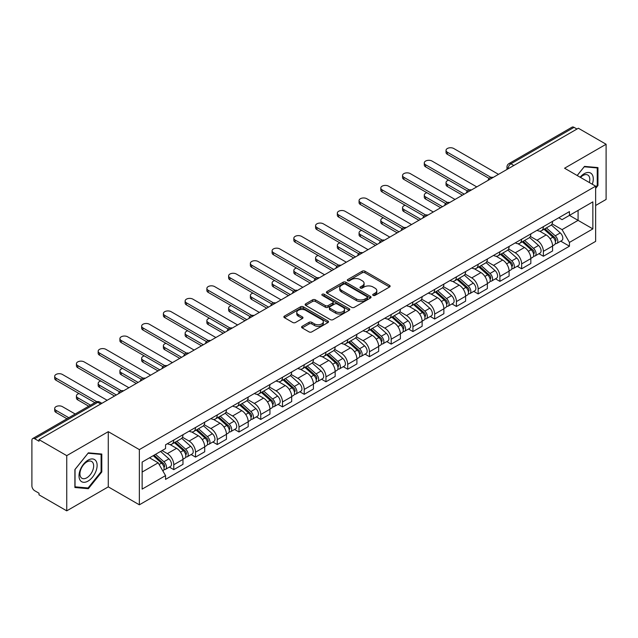 <?xml version="1.0" encoding="UTF-8"?>
<svg xmlns="http://www.w3.org/2000/svg" width="638" height="638" viewBox="0 0 638 638"><rect width="100%" height="100%" fill="white"/><g stroke="black" fill="none" stroke-linecap="round" stroke-linejoin="round"><path stroke-width="0.96" d="M373.11 295.386A1.356 0.782 0 0 0 375.032 295.386L389.563 286.988A1.938 1.116 0 0 0 390.129 286.199A1.938 1.116 0 0 0 389.563 285.409L364.944 271.198A1.938 1.116 0 0 0 362.201 271.198L347.67 279.588A1.356 0.782 0 0 0 347.271 280.138A1.356 0.782 0 0 0 347.67 280.696A1.356 0.782 0 0 0 349.584 280.696L351.466 279.603A6.189 3.573 0 0 1 360.223 279.603L362.272 280.792A6.189 3.573 0 0 1 364.083 283.32A6.189 3.573 0 0 1 362.272 285.848L360.39 286.933A1.356 0.782 0 0 0 359.991 287.483A1.356 0.782 0 0 0 360.39 288.041A1.356 0.782 0 0 0 362.304 288.041L364.186 286.956A6.189 3.573 0 0 1 372.943 286.956L374.992 288.137A6.189 3.573 0 0 1 376.811 290.665A6.189 3.573 0 0 1 374.992 293.193L373.11 294.277A1.356 0.782 0 0 0 372.72 294.828A1.356 0.782 0 0 0 373.11 295.386L373.11 294.277M302.149 326.321A1.938 1.116 0 0 0 301.583 327.111A1.938 1.116 0 0 0 302.149 327.9L309.055 331.896A1.938 1.116 0 0 0 311.791 331.896L327.94 322.573A1.938 1.116 0 0 0 328.506 321.783A1.938 1.116 0 0 0 327.94 320.994L303.313 306.774A1.938 1.116 0 0 0 300.578 306.774L284.436 316.097A1.938 1.116 0 0 0 283.87 316.887A1.938 1.116 0 0 0 284.436 317.676L292.778 322.493A1.938 1.116 0 0 0 295.514 322.493L302.42 318.506A1.938 1.116 0 0 0 302.986 317.716A1.938 1.116 0 0 0 302.42 316.926L298.281 314.534A5.176 2.991 0 0 1 296.766 312.421A5.176 2.991 0 0 1 299.964 309.661A5.176 2.991 0 0 1 305.602 310.307L321.815 319.67A5.176 2.991 0 0 1 323.33 321.783A5.176 2.991 0 0 1 320.132 324.543A5.176 2.991 0 0 1 314.494 323.897L311.791 322.334A1.938 1.116 0 0 0 309.055 322.334L302.149 326.321L302.149 327.9M139.355 449.607L108.277 431.663L66.743 455.644L39.006 439.63L578.363 128.238L606.1 144.252L564.566 168.225L595.645 186.168L139.355 449.607L139.355 504.81L595.645 241.371L595.645 186.168M351.602 307.333A1.938 1.116 0 0 0 354.337 307.333L370.479 298.01A1.938 1.116 0 0 0 371.045 297.22A1.938 1.116 0 0 0 370.479 296.431L345.86 282.211A1.938 1.116 0 0 0 343.124 282.211L326.975 291.534A1.938 1.116 0 0 0 326.409 292.324A1.938 1.116 0 0 0 326.975 293.113L351.602 307.333M322.804 295.673A1.356 0.782 0 0 1 324.176 295.865L324.176 294.262L349.209 308.712A1.938 1.116 0 0 1 349.776 309.502A1.938 1.116 0 0 1 349.209 310.291L333.068 319.614A1.938 1.116 0 0 1 330.332 319.614L305.706 305.395L312.612 301.439L312.612 299.828L305.706 303.816A1.938 1.116 0 0 0 305.139 304.605A1.938 1.116 0 0 0 305.706 305.395L305.706 303.816M312.612 301.439A1.938 1.116 0 0 1 315.347 301.439L315.347 299.828A1.938 1.116 0 0 0 312.612 299.828M315.347 299.828L325.34 305.594A1.938 1.116 0 0 0 328.076 305.594L332.653 302.946A1.938 1.116 0 0 0 333.219 302.157A1.938 1.116 0 0 0 332.653 301.367L322.262 295.362A1.356 0.782 0 0 1 321.863 294.812A1.356 0.782 0 0 1 322.7 294.086A1.356 0.782 0 0 1 324.176 294.262M66.743 455.644L66.743 510.847L39.006 494.833L39.006 493.222L34.691 490.726A3.94 2.273 -120 0 1 31.9 485.901L31.9 440.356A3.94 2.273 -120 0 1 32.713 438.553L95.852 402.099A3.94 2.273 60 0 1 97.821 402.299L34.691 438.745A3.94 2.273 -120 0 0 32.713 438.553M595.645 205.484L606.1 199.447L606.1 144.252M66.743 510.847L108.277 486.866L139.355 504.81M39.006 439.63L39.006 441.241L34.691 438.745M513.837 165.489L510.91 163.799A3.94 2.273 60 0 0 508.941 163.607L572.071 127.153A3.94 2.273 60 0 1 574.048 127.353L510.91 163.799A3.94 2.273 120 0 0 508.127 168.631L508.127 168.791M576.975 129.043L574.048 127.353M543.385 226.642A9.068 5.232 60 0 1 541.502 230.717L550.706 225.405A9.068 5.232 -120 0 0 552.58 221.33M530.33 236.411L536.973 240.247A9.068 5.232 60 0 1 543.385 251.348L552.58 246.037A9.068 5.232 -120 0 0 546.168 234.936L539.588 231.131M552.58 246.037L552.58 250.941L543.385 256.253L538.974 253.709M541.502 230.717A9.068 5.232 60 0 1 537.044 230.302M543.385 251.348L543.385 256.253M521.645 239.194A9.068 5.232 60 0 1 519.763 243.269L528.966 237.958A9.068 5.232 -120 0 0 530.84 233.883M517.235 266.261L521.645 268.805L530.84 263.494L530.84 258.589A9.068 5.232 -120 0 0 524.428 247.488L517.849 243.684M519.763 243.269A9.068 5.232 60 0 1 515.305 242.855M508.59 248.964L515.233 252.792A9.068 5.232 60 0 1 521.645 263.901L521.645 268.805M499.897 251.747A9.068 5.232 60 0 1 498.023 255.822L507.218 250.511A9.068 5.232 -120 0 0 509.1 246.435M495.487 278.814L499.897 281.358L509.1 276.047L509.1 271.142A9.068 5.232 -120 0 0 502.688 260.041L496.101 256.237M498.023 255.822A9.068 5.232 60 0 1 493.557 255.407M486.85 261.508L493.493 265.344A9.068 5.232 60 0 1 499.897 276.453L499.897 281.358M478.157 264.299A9.068 5.232 60 0 1 476.283 268.375L485.478 263.063A9.068 5.232 -120 0 0 487.36 258.988M473.747 291.367L478.157 293.911L487.36 288.599L487.36 283.695A9.068 5.232 -120 0 0 480.948 272.593L474.361 268.789M476.283 268.375A9.068 5.232 60 0 1 471.817 267.96M465.102 274.061L471.745 277.897A9.068 5.232 60 0 1 478.157 289.006L478.157 293.911M456.417 276.852A9.068 5.232 60 0 1 454.543 280.927L463.738 275.616A9.068 5.232 -120 0 0 465.612 271.541M452.007 303.919L456.417 306.463L465.612 301.152L465.612 296.247A9.068 5.232 -120 0 0 459.208 285.138L452.621 281.342M454.543 280.927A9.068 5.232 60 0 1 450.077 280.513M443.362 286.614L450.005 290.45A9.068 5.232 60 0 1 456.417 301.559L456.417 306.463M434.677 289.405A9.068 5.232 60 0 1 432.795 293.48L441.998 288.169A9.068 5.232 -120 0 0 443.873 284.093M430.267 316.472L434.677 319.016L443.873 313.705L443.873 308.8A9.068 5.232 -120 0 0 437.461 297.691L430.881 293.895M432.795 293.48A9.068 5.232 60 0 1 428.337 293.065M421.622 299.166L428.265 303.002A9.068 5.232 60 0 1 434.677 314.111L434.677 319.016M412.938 301.957A9.068 5.232 60 0 1 411.055 306.025L420.259 300.721A9.068 5.232 -120 0 0 422.133 296.646M408.527 329.025L412.938 331.569L422.133 326.257L422.133 321.353A9.068 5.232 -120 0 0 415.721 310.243L409.141 306.447M411.055 306.025A9.068 5.232 60 0 1 406.597 305.618M399.882 311.719L406.526 315.555A9.068 5.232 60 0 1 412.938 326.664L412.938 331.569M391.19 314.51A9.068 5.232 60 0 1 389.316 318.577L398.511 313.274A9.068 5.232 -120 0 0 400.393 309.199M386.78 341.577L391.19 344.121L400.393 338.81L400.393 333.905A9.068 5.232 -120 0 0 393.981 322.796L387.394 319M389.316 318.577A9.068 5.232 60 0 1 384.85 318.171M378.143 324.271L384.786 328.107A9.068 5.232 60 0 1 391.19 339.217L391.19 344.121M369.45 327.063A9.068 5.232 60 0 1 367.576 331.13L376.771 325.827A9.068 5.232 -120 0 0 378.653 321.751M365.04 354.13L369.45 356.674L378.653 351.363L378.653 346.458A9.068 5.232 -120 0 0 372.241 335.349L365.654 331.553M367.576 331.13A9.068 5.232 60 0 1 363.11 330.723M356.395 336.824L363.038 340.66A9.068 5.232 60 0 1 369.45 351.769L369.45 356.674M347.71 339.615A9.068 5.232 60 0 1 345.836 343.683L355.031 338.371A9.068 5.232 -120 0 0 356.905 334.304M343.3 366.683L347.71 369.227L356.905 363.915L356.905 359.011A9.068 5.232 -120 0 0 350.501 347.901L343.914 344.105M345.836 343.683A9.068 5.232 60 0 1 341.37 343.276M334.655 349.377L341.298 353.213A9.068 5.232 60 0 1 347.71 364.322L347.71 369.227M325.97 352.168A9.068 5.232 60 0 1 324.088 356.235L333.291 350.924A9.068 5.232 -120 0 0 335.165 346.857M321.56 379.235L325.97 381.779L335.165 376.468L335.165 371.563A9.068 5.232 -120 0 0 328.753 360.454L322.174 356.658M324.088 356.235A9.068 5.232 60 0 1 319.63 355.829M312.915 361.929L319.558 365.765A9.068 5.232 60 0 1 325.97 376.875L325.97 381.779M304.23 364.721A9.068 5.232 60 0 1 302.348 368.788L311.551 363.477A9.068 5.232 -120 0 0 313.425 359.409M299.82 391.788L304.23 394.332L313.425 389.021L313.425 384.116A9.068 5.232 -120 0 0 307.014 373.007L300.434 369.211M302.348 368.788A9.068 5.232 60 0 1 297.882 368.381M291.175 374.482L297.818 378.318A9.068 5.232 60 0 1 304.23 389.427L304.23 394.332M282.482 377.273A9.068 5.232 60 0 1 280.608 381.341L289.804 376.029A9.068 5.232 -120 0 0 291.686 371.962M278.072 404.34L282.482 406.885L291.686 401.573L291.686 396.669A9.068 5.232 -120 0 0 285.274 385.559L278.686 381.763M280.608 381.341A9.068 5.232 60 0 1 276.142 380.934M269.427 387.035L276.071 390.871A9.068 5.232 60 0 1 282.482 401.972L282.482 406.885M260.743 389.826A9.068 5.232 60 0 1 258.869 393.893L268.064 388.582A9.068 5.232 -120 0 0 269.938 384.515M256.332 416.893L260.743 419.437L269.946 414.126L269.946 409.221A9.068 5.232 -120 0 0 263.534 398.112L256.947 394.316M258.869 393.893A9.068 5.232 60 0 1 254.403 393.486M247.688 399.587L254.331 403.423A9.068 5.232 60 0 1 260.743 414.525L260.743 419.437M239.003 402.379A9.068 5.232 60 0 1 237.121 406.446L246.324 401.135A9.068 5.232 -120 0 0 248.198 397.067M234.593 429.446L239.003 431.99L248.198 426.678L248.198 421.766A9.068 5.232 -120 0 0 241.786 410.665L235.207 406.861M237.121 406.446A9.068 5.232 60 0 1 232.663 406.039M225.948 412.14L232.591 415.976A9.068 5.232 60 0 1 239.003 427.077L239.003 431.99M217.263 414.931A9.068 5.232 60 0 1 215.381 418.999L224.584 413.687A9.068 5.232 -120 0 0 226.458 409.62M212.853 441.998L217.263 444.542L226.458 439.231L226.458 434.319A9.068 5.232 -120 0 0 220.046 423.217L213.467 419.413M215.381 418.999A9.068 5.232 60 0 1 210.923 418.592M204.208 424.693L210.851 428.529A9.068 5.232 60 0 1 217.263 439.63L217.263 444.542M195.515 427.484A9.068 5.232 60 0 1 193.641 431.551L202.836 426.24A9.068 5.232 -120 0 0 204.718 422.173M191.105 454.551L195.523 457.095L204.718 451.784L204.718 446.871A9.068 5.232 -120 0 0 198.306 435.77L191.719 431.966M193.641 431.551A9.068 5.232 60 0 1 189.175 431.144M182.468 437.245L189.111 441.081A9.068 5.232 60 0 1 195.523 452.183L195.523 457.095M173.775 440.037A9.068 5.232 60 0 1 171.901 444.104L181.096 438.792A9.068 5.232 -120 0 0 182.978 434.725M169.365 467.096L173.775 469.648L182.978 464.336L182.978 459.424A9.068 5.232 -120 0 0 176.566 448.323L169.979 444.519M171.901 444.104A9.068 5.232 60 0 1 167.435 443.697M162.068 450.58L167.363 453.634A9.068 5.232 60 0 1 173.775 464.735L173.775 469.648M558.784 217.749L562.062 219.647L592.861 201.863L578.084 210.388L578.084 220.365L562.062 229.624L552.069 223.858M142.138 472.056L158.168 462.805L165.553 475.597L142.138 489.115L142.138 462.079L165.553 448.562L165.553 444.782L569.447 211.601L569.447 215.381L592.861 228.898L569.447 242.416L562.062 229.624M592.861 201.863L592.861 228.898M165.553 475.597L165.553 479.385L569.447 246.196L569.447 242.416M595.645 188.385L597.95 185.522L597.95 167.587L584.496 166.39L577.167 175.506M108.277 431.663L108.277 486.866M74.893 487.504L88.347 488.708L101.793 471.976L101.793 454.041L88.347 452.836L74.893 469.568L74.893 487.504M158.168 462.805L149.523 457.821M560.714 241.156L569.447 246.196M597.248 185.116L597.95 185.522M86.92 487.887L88.347 488.708M101.099 471.57L101.793 471.976M373.653 295.577L374.992 294.804A6.189 3.573 0 0 0 376.811 292.276L376.811 290.665M364.083 283.32L364.083 284.931A6.189 3.573 0 0 1 362.272 287.459L360.933 288.232M389.539 287.004L364.944 272.809A1.938 1.116 0 0 0 362.201 272.809L348.212 280.887M370.455 298.026L345.86 283.822A1.938 1.116 0 0 0 343.124 283.822L327.007 293.129M367.057 297.771A1.356 0.782 0 0 0 367.456 297.22A1.356 0.782 0 0 0 367.057 296.67L345.445 284.189A1.356 0.782 0 0 0 343.531 284.189L341.545 285.33A6.189 3.573 0 0 0 339.735 287.858A6.189 3.573 0 0 0 341.545 290.386L356.323 298.919A6.189 3.573 0 0 0 365.08 298.919L367.057 297.771L367.057 299.381A1.356 0.782 0 0 0 367.456 298.831L367.456 297.22M339.735 287.858L339.735 289.469A6.189 3.573 0 0 0 341.545 291.997L341.545 290.386M367.057 299.381L365.08 300.53A6.189 3.573 0 0 1 356.323 300.53L341.545 291.997M315.347 301.439L325.34 307.205A1.938 1.116 0 0 0 328.076 307.205L332.653 304.557A1.938 1.116 0 0 0 333.219 303.768L333.219 302.157M324.176 295.865L349.185 310.307M335.7 311.575A5.176 2.991 0 0 0 341.338 312.221A5.176 2.991 0 0 0 344.536 309.462A5.176 2.991 0 0 0 343.021 307.349L337.311 304.055A1.938 1.116 0 0 0 334.567 304.055L329.99 306.695A1.938 1.116 0 0 0 329.423 307.484A1.938 1.116 0 0 0 329.99 308.274L335.7 311.575L335.7 313.186A5.176 2.991 0 0 0 341.338 313.832A5.176 2.991 0 0 0 344.536 311.073L344.536 309.462M329.423 307.484L329.423 309.095A1.938 1.116 0 0 0 329.99 309.885L329.99 308.274M335.7 313.186L329.99 309.885M323.33 321.783L323.33 323.394A5.176 2.991 0 0 1 320.132 326.154A5.176 2.991 0 0 1 314.494 325.508L311.791 323.945A1.938 1.116 0 0 0 309.055 323.945L302.173 327.916M296.766 312.421L296.766 314.032A5.176 2.991 0 0 0 298.281 316.145L298.281 314.534M302.42 316.926L302.42 318.506L298.281 316.145M327.908 322.589L303.313 308.385A1.938 1.116 0 0 0 300.578 308.385L284.46 317.692M544.015 229.265L552.875 237.176A4.929 2.847 60 0 1 554.422 244.793L552.58 245.853M544.246 229.481L548.417 231.881M448.673 180.171A4.53 2.616 -0 0 0 446.034 182.548A4.53 2.616 -0 0 0 447.358 184.398L464.225 194.135M544.908 228.755L554.765 237.551A2.369 1.364 60 0 1 555.507 241.204A2.369 1.364 60 0 1 555.291 241.292M546.383 227.902L555.243 235.805A4.929 2.847 60 0 1 556.791 243.421A4.929 2.847 60 0 1 555.299 243.58M551.32 224.935L560.26 232.91A4.929 2.847 60 0 1 561.807 240.526L556.791 243.421M462.406 195.18L447.358 186.495A4.53 2.616 180 0 1 446.034 184.645L446.034 182.548M489.139 178.425L447.358 154.308A4.53 2.616 180 0 1 446.034 152.458L446.034 150.361A4.53 2.616 -0 0 0 447.358 152.219L490.933 177.372M498.509 174.341L453.77 148.51A4.53 2.616 -0 0 0 448.833 147.944A4.53 2.616 -0 0 0 446.034 150.361M522.275 241.818L531.127 249.721A4.929 2.847 60 0 1 532.674 257.345L530.84 258.406M522.506 242.025L526.677 244.434M426.934 192.724A4.53 2.616 -0 0 0 424.286 195.1A4.53 2.616 -0 0 0 425.618 196.951L442.477 206.688M523.168 241.308L533.025 250.104A2.369 1.364 60 0 1 533.767 253.757A2.369 1.364 60 0 1 533.551 253.844M524.643 240.454L533.504 248.357A4.929 2.847 60 0 1 535.043 255.974A4.929 2.847 60 0 1 533.559 256.133M529.58 237.488L538.52 245.463A4.929 2.847 60 0 1 540.067 253.079L535.043 255.974M440.667 207.733L425.618 199.048A4.53 2.616 180 0 1 424.286 197.198L424.286 195.1M500.527 254.371L509.387 262.274A4.929 2.847 60 0 1 510.934 269.898L509.1 270.959M500.766 254.578L504.937 256.986M405.194 205.276A4.53 2.616 -0 0 0 402.546 207.653A4.53 2.616 -0 0 0 403.878 209.503L420.737 219.241M501.42 253.852L511.285 262.657A2.369 1.364 60 0 1 512.027 266.309A2.369 1.364 60 0 1 511.812 266.397M502.896 253.007L511.756 260.91A4.929 2.847 60 0 1 513.303 268.526A4.929 2.847 60 0 1 511.82 268.686M507.84 250.04L516.772 258.015A4.929 2.847 60 0 1 518.319 265.631L513.303 268.526M418.927 220.285L403.878 211.601A4.53 2.616 180 0 1 402.546 209.75L402.546 207.653M592.295 184.238A12.808 7.393 120 0 0 592.064 174.397A12.808 7.393 120 0 0 580.117 177.204M589.36 182.54A9.698 5.598 120 0 0 588.89 176.04A9.698 5.598 120 0 0 587.797 175.027A9.698 5.598 120 0 0 580.508 177.428M577.199 175.522L584.217 166.781L597.248 167.946L597.248 185.323L595.645 187.317M596.386 167.451L597.248 167.946M95.907 460.851A12.808 7.393 120 0 0 83.538 464.169A12.808 7.393 120 0 0 80.221 480.374A12.808 7.393 120 0 0 92.598 477.057A12.808 7.393 120 0 0 95.907 460.851M92.733 462.486A9.698 5.598 120 0 0 91.649 461.481A9.698 5.598 120 0 0 82.621 466.003A9.698 5.598 120 0 0 80.859 477.264A9.698 5.598 120 0 0 81.943 478.277A9.698 5.598 120 0 0 90.971 473.747A9.698 5.598 120 0 0 92.733 462.486M88.068 487.982L75.037 486.818L75.037 469.448L88.068 453.235L101.099 454.4L101.099 471.777L88.068 487.982M100.23 453.905L101.099 454.4M467.399 190.977L425.618 166.861A4.53 2.616 180 0 1 424.286 165.011L424.286 162.913A4.53 2.616 -0 0 0 425.618 164.771L469.193 189.925M476.769 186.894L432.03 161.063A4.53 2.616 -0 0 0 427.085 160.497A4.53 2.616 -0 0 0 424.286 162.913M445.651 203.53L403.878 179.414A4.53 2.616 180 0 1 402.546 177.563L402.546 175.466A4.53 2.616 -0 0 0 403.878 177.316L447.453 202.477M455.022 199.447L410.29 173.616A4.53 2.616 -0 0 0 405.345 173.05A4.53 2.616 -0 0 0 402.546 175.466M478.787 266.923L487.647 274.826A4.929 2.847 60 0 1 489.194 282.451L487.352 283.511M479.026 267.131L483.189 269.539M383.446 217.829A4.53 2.616 -0 0 0 380.806 220.206A4.53 2.616 -0 0 0 382.138 222.056L398.997 231.793M479.68 266.405L489.537 275.201A2.369 1.364 60 0 1 490.279 278.862A2.369 1.364 60 0 1 490.064 278.95M481.156 265.56L490.016 273.463A4.929 2.847 60 0 1 491.563 281.079A4.929 2.847 60 0 1 490.072 281.238M486.1 262.593L495.032 270.568A4.929 2.847 60 0 1 496.579 278.184L491.563 281.079M397.187 232.838L382.138 224.153A4.53 2.616 180 0 1 380.806 222.303L380.806 220.206M457.047 279.476L465.907 287.379A4.929 2.847 60 0 1 467.455 295.003L465.612 296.064M457.279 279.683L461.449 282.092M361.706 230.382A4.53 2.616 -0 0 0 359.066 232.758A4.53 2.616 -0 0 0 360.39 234.609L377.257 244.346M457.94 278.958L467.798 287.754A2.369 1.364 60 0 1 468.539 291.414A2.369 1.364 60 0 1 468.324 291.502M459.416 278.112L468.276 286.015A4.929 2.847 60 0 1 469.823 293.632A4.929 2.847 60 0 1 468.332 293.791M464.352 275.145L473.292 283.12A4.929 2.847 60 0 1 474.839 290.737L469.823 293.632M375.447 245.391L360.39 236.706A4.53 2.616 180 0 1 359.066 234.856L359.066 232.758M435.307 292.029L444.168 299.932A4.929 2.847 60 0 1 445.715 307.556L443.873 308.617M435.539 292.236L439.71 294.644M339.966 242.934A4.53 2.616 -0 0 0 337.327 245.311A4.53 2.616 -0 0 0 338.65 247.161L355.518 256.899M436.201 291.51L446.058 300.307A2.369 1.364 60 0 1 446.799 303.967A2.369 1.364 60 0 1 446.584 304.055M437.676 290.665L446.536 298.568A4.929 2.847 60 0 1 448.083 306.184A4.929 2.847 60 0 1 446.592 306.344M442.613 287.698L451.552 295.673A4.929 2.847 60 0 1 453.1 303.289L448.083 306.184M353.699 257.943L338.65 249.259A4.53 2.616 180 0 1 337.327 247.408L337.327 245.311M423.911 216.083L382.138 191.966A4.53 2.616 180 0 1 380.806 190.116L380.806 188.019A4.53 2.616 -0 0 0 382.138 189.869L425.713 215.03M433.282 211.999L388.542 186.168A4.53 2.616 -0 0 0 383.605 185.602A4.53 2.616 -0 0 0 380.806 188.019M402.171 228.635L360.39 204.519A4.53 2.616 180 0 1 359.066 202.669L359.066 200.571A4.53 2.616 -0 0 0 360.39 202.421L403.974 227.583M411.542 224.552L366.802 198.721A4.53 2.616 -0 0 0 361.866 198.155A4.53 2.616 -0 0 0 359.066 200.571M380.431 241.188L338.65 217.072A4.53 2.616 180 0 1 337.327 215.221L337.327 213.124A4.53 2.616 -0 0 0 338.65 214.974L382.226 240.135M389.802 237.105L345.062 211.274A4.53 2.616 -0 0 0 340.118 210.707A4.53 2.616 -0 0 0 337.327 213.124M413.56 304.581L422.42 312.484A4.929 2.847 60 0 1 423.967 320.109L422.133 321.169M413.799 304.789L417.97 307.197M318.226 255.487A4.53 2.616 -0 0 0 315.579 257.864A4.53 2.616 -0 0 0 316.911 259.714L333.77 269.451M414.461 304.063L424.318 312.859A2.369 1.364 60 0 1 425.06 316.52A2.369 1.364 60 0 1 424.844 316.608M415.936 303.217L424.788 311.121A4.929 2.847 60 0 1 426.336 318.737A4.929 2.847 60 0 1 424.852 318.896M420.873 300.251L429.813 308.226A4.929 2.847 60 0 1 431.36 315.842L426.336 318.737M331.959 270.496L316.911 261.811A4.53 2.616 180 0 1 315.579 259.953L315.579 257.864M358.692 253.741L316.911 229.624A4.53 2.616 180 0 1 315.579 227.774L315.579 225.677A4.53 2.616 -0 0 0 316.911 227.527L360.486 252.688M368.054 249.657L323.322 223.826A4.53 2.616 -0 0 0 318.378 223.26A4.53 2.616 -0 0 0 315.579 225.677M391.82 317.134L400.68 325.037A4.929 2.847 60 0 1 402.227 332.661L400.393 333.722M392.059 317.341L396.23 319.75M296.487 268.04A4.53 2.616 -0 0 0 293.839 270.416A4.53 2.616 -0 0 0 295.171 272.266L312.03 282.004M392.713 316.615L402.57 325.412A2.369 1.364 60 0 1 403.32 329.072A2.369 1.364 60 0 1 403.104 329.16M394.188 315.762L403.049 323.673A4.929 2.847 60 0 1 404.596 331.289A4.929 2.847 60 0 1 403.112 331.449M399.133 312.803L408.065 320.778A4.929 2.847 60 0 1 409.612 328.395L404.596 331.289M310.22 283.049L295.171 274.356A4.53 2.616 180 0 1 293.839 272.506L293.839 270.416M336.944 266.293L295.171 242.177A4.53 2.616 180 0 1 293.839 240.327L293.839 238.229A4.53 2.616 -0 0 0 295.171 240.079L338.746 265.241M346.314 262.21L301.583 236.379A4.53 2.616 -0 0 0 296.638 235.813A4.53 2.616 -0 0 0 293.839 238.229M370.08 329.686L378.94 337.59A4.929 2.847 60 0 1 380.487 345.214L378.645 346.274M370.311 329.894L374.482 332.302M274.739 280.592A4.53 2.616 -0 0 0 272.099 282.969A4.53 2.616 -0 0 0 273.423 284.819L290.29 294.557M370.973 329.168L380.83 337.965A2.369 1.364 60 0 1 381.572 341.625A2.369 1.364 60 0 1 381.357 341.713M372.448 328.315L381.309 336.226A4.929 2.847 60 0 1 382.856 343.842A4.929 2.847 60 0 1 381.364 344.002M377.393 325.356L386.325 333.323A4.929 2.847 60 0 1 387.872 340.947L382.856 343.842M288.48 295.601L273.423 286.909A4.53 2.616 180 0 1 272.099 285.058L272.099 282.969M315.204 278.846L273.423 254.729A4.53 2.616 180 0 1 272.099 252.879L272.099 250.782A4.53 2.616 -0 0 0 273.423 252.632L317.006 277.793M324.575 274.763L279.835 248.932A4.53 2.616 -0 0 0 274.898 248.365A4.53 2.616 -0 0 0 272.099 250.782M348.34 342.239L357.2 350.142A4.929 2.847 60 0 1 358.747 357.766L356.905 358.827M348.571 342.446L352.742 344.855M252.999 293.145A4.53 2.616 -0 0 0 250.359 295.522A4.53 2.616 -0 0 0 251.683 297.372L268.55 307.109M349.233 341.721L359.09 350.517A2.369 1.364 60 0 1 359.832 354.178A2.369 1.364 60 0 1 359.617 354.265M350.709 340.867L359.569 348.779A4.929 2.847 60 0 1 361.116 356.395A4.929 2.847 60 0 1 359.625 356.554M355.645 337.909L364.585 345.876A4.929 2.847 60 0 1 366.132 353.5L361.116 356.395M266.74 308.154L251.683 299.461A4.53 2.616 180 0 1 250.359 297.611L250.359 295.522M293.464 291.399L251.683 267.282A4.53 2.616 180 0 1 250.359 265.432L250.359 263.334A4.53 2.616 -0 0 0 251.683 265.185L295.266 290.346M302.835 287.315L258.095 261.484A4.53 2.616 -0 0 0 253.158 260.918A4.53 2.616 -0 0 0 250.359 263.334M326.6 354.792L335.46 362.695A4.929 2.847 60 0 1 337 370.319L335.165 371.38M326.831 354.999L331.002 357.408M231.259 305.698A4.53 2.616 -0 0 0 228.619 308.074A4.53 2.616 -0 0 0 229.943 309.924L246.81 319.662M327.493 354.273L337.35 363.07A2.369 1.364 60 0 1 338.092 366.73A2.369 1.364 60 0 1 337.877 366.818M328.969 353.42L337.829 361.331A4.929 2.847 60 0 1 339.376 368.947A4.929 2.847 60 0 1 337.885 369.107M333.905 350.453L342.845 358.428A4.929 2.847 60 0 1 344.392 366.053L339.376 368.947M244.992 320.707L229.943 312.014A4.53 2.616 180 0 1 228.619 310.164L228.619 308.074M304.852 367.344L313.713 375.248A4.929 2.847 60 0 1 315.26 382.872L313.425 383.932M305.092 367.552L309.263 369.96M209.519 318.25A4.53 2.616 -0 0 0 206.871 320.627A4.53 2.616 -0 0 0 208.203 322.477L225.062 332.215M305.746 366.826L315.611 375.623A2.369 1.364 60 0 1 316.352 379.283A2.369 1.364 60 0 1 316.137 379.371M307.221 365.973L316.081 373.884A4.929 2.847 60 0 1 317.628 381.5A4.929 2.847 60 0 1 316.145 381.66M312.165 363.006L321.105 370.981A4.929 2.847 60 0 1 322.645 378.605L317.628 381.5M223.252 333.259L208.203 324.567A4.53 2.616 180 0 1 206.871 322.716L206.871 320.627M283.113 379.897L291.973 387.8A4.929 2.847 60 0 1 293.52 395.424L291.686 396.485M283.352 380.104L287.523 382.513M187.779 330.803A4.53 2.616 -0 0 0 185.132 333.18A4.53 2.616 -0 0 0 186.463 335.03L203.323 344.767M284.006 379.379L293.863 388.175A2.369 1.364 60 0 1 294.604 391.836A2.369 1.364 60 0 1 294.389 391.915M285.481 378.525L294.341 386.437A4.929 2.847 60 0 1 295.888 394.053A4.929 2.847 60 0 1 294.405 394.212M290.426 375.559L299.358 383.534A4.929 2.847 60 0 1 300.905 391.158L295.888 394.053M201.512 345.812L186.463 337.119A4.53 2.616 180 0 1 185.132 335.269L185.132 333.18M261.373 392.45L270.233 400.353A4.929 2.847 60 0 1 271.78 407.969L269.938 409.038M261.604 392.657L265.775 395.066M166.032 343.356A4.53 2.616 -0 0 0 163.392 345.732A4.53 2.616 -0 0 0 164.716 347.582L181.583 357.32M262.266 391.931L272.123 400.728A2.369 1.364 60 0 1 272.865 404.388A2.369 1.364 60 0 1 272.649 404.468M263.741 391.078L272.601 398.989A4.929 2.847 60 0 1 274.149 406.605A4.929 2.847 60 0 1 272.657 406.765M268.678 388.111L277.618 396.086A4.929 2.847 60 0 1 279.165 403.71L274.149 406.605M179.772 358.365L164.716 349.672A4.53 2.616 180 0 1 163.392 347.822L163.392 345.732M239.633 405.002L248.493 412.906A4.929 2.847 60 0 1 250.04 420.522L248.198 421.59M239.864 405.21L244.035 407.618M144.292 355.908A4.53 2.616 -0 0 0 141.652 358.285A4.53 2.616 -0 0 0 142.976 360.135L159.843 369.873M240.526 404.484L250.383 413.28A2.369 1.364 60 0 1 251.125 416.941A2.369 1.364 60 0 1 250.909 417.021M242.001 403.631L250.862 411.542A4.929 2.847 60 0 1 252.409 419.158A4.929 2.847 60 0 1 250.917 419.318M246.938 400.664L255.878 408.639A4.929 2.847 60 0 1 257.425 416.263L252.409 419.158M158.025 370.917L142.976 362.224A4.53 2.616 180 0 1 141.652 360.374L141.652 358.285M217.893 417.555L226.745 425.458A4.929 2.847 60 0 1 228.292 433.074L226.458 434.143M218.124 417.762L222.295 420.171M122.552 368.461A4.53 2.616 -0 0 0 119.904 370.837A4.53 2.616 -0 0 0 121.236 372.688L138.095 382.425M218.786 417.037L228.643 425.833A2.369 1.364 60 0 1 229.385 429.494A2.369 1.364 60 0 1 229.17 429.573M220.262 416.183L229.122 424.087A4.929 2.847 60 0 1 230.661 431.711A4.929 2.847 60 0 1 229.178 431.87M225.198 413.217L234.138 421.192A4.929 2.847 60 0 1 235.685 428.816L230.661 431.711M136.285 383.47L121.236 374.777A4.53 2.616 180 0 1 119.904 372.927L119.904 370.837M271.724 303.951L229.943 279.835A4.53 2.616 180 0 1 228.619 277.977L228.619 275.887A4.53 2.616 -0 0 0 229.943 277.737L273.519 302.898M281.095 299.868L236.355 274.037A4.53 2.616 -0 0 0 231.411 273.471A4.53 2.616 -0 0 0 228.619 275.887M249.976 316.504L208.203 292.379A4.53 2.616 180 0 1 206.871 290.529L206.871 288.44A4.53 2.616 -0 0 0 208.203 290.29L251.779 315.451M259.347 312.421L214.615 286.59A4.53 2.616 -0 0 0 209.671 286.023A4.53 2.616 -0 0 0 206.871 288.44M228.237 329.056L186.463 304.932A4.53 2.616 180 0 1 185.132 303.082L185.132 300.992A4.53 2.616 -0 0 0 186.463 302.843L230.039 328.004M237.607 324.973L192.867 299.142A4.53 2.616 -0 0 0 187.931 298.576A4.53 2.616 -0 0 0 185.132 300.992M206.497 341.609L164.716 317.485A4.53 2.616 180 0 1 163.392 315.635L163.392 313.545A4.53 2.616 -0 0 0 164.716 315.395L208.299 340.556M215.867 337.526L171.128 311.695A4.53 2.616 -0 0 0 166.191 311.129A4.53 2.616 -0 0 0 163.392 313.545M184.757 354.162L142.976 330.037A4.53 2.616 180 0 1 141.652 328.187L141.652 326.098A4.53 2.616 -0 0 0 142.976 327.948L186.551 353.109M194.127 350.079L149.388 324.248A4.53 2.616 -0 0 0 144.451 323.681A4.53 2.616 -0 0 0 141.652 326.098M163.017 366.714L121.236 342.59A4.53 2.616 180 0 1 119.904 340.74L119.904 338.65A4.53 2.616 -0 0 0 121.236 340.501L164.811 365.662M172.388 362.631L127.648 336.8A4.53 2.616 -0 0 0 122.703 336.234A4.53 2.616 -0 0 0 119.904 338.65M196.145 430.108L205.005 438.011A4.929 2.847 60 0 1 206.553 445.627L204.718 446.688M196.384 430.315L200.555 432.724M100.812 381.006A4.53 2.616 -0 0 0 98.164 383.39A4.53 2.616 -0 0 0 99.496 385.24L116.355 394.978M197.038 429.589L206.903 438.386A2.369 1.364 60 0 1 207.645 442.046A2.369 1.364 60 0 1 207.43 442.126M198.514 428.736L207.374 436.639A4.929 2.847 60 0 1 208.921 444.263A4.929 2.847 60 0 1 207.438 444.423M203.458 425.769L212.39 433.744A4.929 2.847 60 0 1 213.937 441.368L208.921 444.263M114.545 396.023L99.496 387.33A4.53 2.616 180 0 1 98.164 385.48L98.164 383.39M141.269 379.267L99.496 355.143A4.53 2.616 180 0 1 98.164 353.293L98.164 351.203A4.53 2.616 -0 0 0 99.496 353.053L143.072 378.214M150.64 375.184L105.908 349.353A4.53 2.616 -0 0 0 100.963 348.787A4.53 2.616 -0 0 0 98.164 351.203M174.405 442.66L183.266 450.564A4.929 2.847 60 0 1 184.813 458.18L182.97 459.24M174.645 442.868L178.807 445.276M79.064 393.558A4.53 2.616 -0 0 0 76.424 395.943A4.53 2.616 -0 0 0 77.756 397.793L90.532 405.17M175.298 442.142L185.156 450.938A2.369 1.364 60 0 1 185.897 454.599A2.369 1.364 60 0 1 185.682 454.679M176.774 441.289L185.634 449.192A4.929 2.847 60 0 1 187.181 456.816A4.929 2.847 60 0 1 185.69 456.975M181.718 438.322L190.65 446.297A4.929 2.847 60 0 1 192.197 453.921L187.181 456.816M88.722 406.215L77.756 399.882A4.53 2.616 180 0 1 76.424 398.032L76.424 395.943M119.529 391.82L77.756 367.695A4.53 2.616 180 0 1 76.424 365.845L76.424 363.756A4.53 2.616 -0 0 0 77.756 365.606L121.332 390.767M128.9 387.737L84.16 361.906A4.53 2.616 -0 0 0 79.224 361.339A4.53 2.616 -0 0 0 76.424 363.756M153.208 455.691L161.526 463.116A4.929 2.847 60 0 1 163.073 470.732L162.826 470.876M153.287 455.644L157.068 457.829M75.204 414.022L62.42 406.645A4.53 2.616 -0 0 0 57.484 406.079A4.53 2.616 -0 0 0 54.685 408.495A4.53 2.616 -0 0 0 56.008 410.346L68.792 417.723M154.101 455.181L163.416 463.491A2.369 1.364 60 0 1 164.157 467.152A2.369 1.364 60 0 1 163.942 467.231M155.576 454.328L163.894 461.745A4.929 2.847 60 0 1 165.441 469.369A4.929 2.847 60 0 1 163.95 469.528M160.593 451.425L168.911 458.85A4.929 2.847 60 0 1 170.458 466.474L165.441 469.369M66.982 418.767L56.008 412.435A4.53 2.616 180 0 1 54.685 410.585L54.685 408.495M94.855 402.674L56.008 380.248A4.53 2.616 180 0 1 54.685 378.398L54.685 376.308A4.53 2.616 -0 0 0 56.008 378.159L96.801 401.709M107.16 400.289L62.42 374.458A4.53 2.616 -0 0 0 57.484 373.892A4.53 2.616 -0 0 0 54.685 376.308M508.263 168.711L508.127 168.631A3.94 2.273 0 0 1 506.971 167.02L506.971 169.461M195.523 452.183L204.718 446.871M217.263 439.63L226.458 434.319M239.003 427.077L248.198 421.766M260.743 414.525L269.946 409.221M282.482 401.972L291.686 396.669M304.23 389.427L313.425 384.116M325.97 376.875L335.165 371.563M347.71 364.322L356.905 359.011M369.45 351.769L378.653 346.458M391.19 339.217L400.393 333.905M412.938 326.664L422.133 321.353M434.677 314.111L443.873 308.8M456.417 301.559L465.612 296.247M478.157 289.006L487.36 283.695M499.897 276.453L509.1 271.142M521.645 263.901L530.84 258.589M173.775 464.735L182.978 459.424M167.363 453.634L176.566 448.323M189.111 441.081L198.306 435.77M210.851 428.529L220.046 423.217M232.591 415.976L241.786 410.665M254.331 403.423L263.534 398.112M276.071 390.871L285.274 385.559M297.818 378.318L307.014 373.007M319.558 365.765L328.753 360.454M341.298 353.213L350.501 347.901M363.038 340.66L372.241 335.349M384.786 328.107L393.981 322.796M406.526 315.555L415.721 310.243M428.265 303.002L437.461 297.691M450.005 290.45L459.208 285.138M471.745 277.897L480.948 272.593M493.493 265.344L502.688 260.041M515.233 252.792L524.428 247.488M536.973 240.247L546.168 234.936M492.831 177.619A3.94 2.273 120 0 0 491.085 178.624M471.083 190.172A3.94 2.273 120 0 0 469.345 191.177M449.343 202.724A3.94 2.273 120 0 0 447.605 203.729M427.604 215.277A3.94 2.273 120 0 0 425.865 216.282M405.864 227.83A3.94 2.273 120 0 0 404.117 228.835M384.116 240.382A3.94 2.273 120 0 0 382.377 241.387M362.376 252.935A3.94 2.273 120 0 0 360.637 253.94M340.636 265.488A3.94 2.273 120 0 0 338.898 266.493M318.896 278.04A3.94 2.273 120 0 0 317.158 279.045M297.156 290.593A3.94 2.273 120 0 0 295.41 291.598M275.409 303.146A3.94 2.273 120 0 0 273.67 304.151M253.669 315.698A3.94 2.273 120 0 0 251.93 316.703M231.929 328.251A3.94 2.273 120 0 0 230.19 329.256M210.189 340.804A3.94 2.273 120 0 0 208.443 341.809M188.449 353.356A3.94 2.273 120 0 0 186.703 354.361M166.701 365.909A3.94 2.273 120 0 0 164.963 366.914M144.962 378.462A3.94 2.273 120 0 0 143.223 379.466M123.222 391.014A3.94 2.273 120 0 0 121.483 392.019M100.748 403.99L97.821 402.299A3.94 2.273 120 0 1 99.791 402.099A3.94 3.94 0 0 0 95.852 402.099M374.992 294.804L374.992 293.193M360.39 288.041L360.39 286.933M362.272 287.459L362.272 285.848M347.67 280.696L347.67 279.588M362.201 272.809L362.201 271.198M364.944 272.809L364.944 271.198M389.563 286.988L389.563 285.409M326.975 293.113L326.975 291.534M343.124 283.822L343.124 282.211M345.86 283.822L345.86 282.211M370.479 298.01L370.479 296.431M356.323 300.53L356.323 298.919M365.08 300.53L365.08 298.919M325.34 307.205L325.34 305.594M328.076 307.205L328.076 305.594M332.653 304.557L332.653 302.946M349.209 310.291L349.209 308.712M309.055 323.945L309.055 322.334M311.791 323.945L311.791 322.334M314.494 325.508L314.494 323.897M284.436 317.676L284.436 316.097M300.578 308.385L300.578 306.774M303.313 308.385L303.313 306.774M327.94 322.573L327.94 320.994M552.875 237.176L550.108 238.771M555.993 240.119L555.108 240.638M560.26 232.91L555.243 235.805M447.358 186.495L447.358 184.398M447.358 152.219L447.358 154.308M531.127 249.721L528.368 251.316M534.253 252.672L533.368 253.19M538.52 245.463L533.504 248.357M425.618 199.048L425.618 196.951M509.387 262.274L506.628 263.869M512.513 265.225L511.628 265.743M516.772 258.015L511.756 260.91M403.878 211.601L403.878 209.503M425.618 164.771L425.618 166.861M403.878 177.316L403.878 179.414M487.647 274.826L484.888 276.421M490.774 277.777L489.88 278.296M495.032 270.568L490.016 273.463M382.138 224.153L382.138 222.056M465.907 287.379L463.14 288.974M469.034 290.33L468.14 290.848M473.292 283.12L468.276 286.015M360.39 236.706L360.39 234.609M444.168 299.932L441.4 301.527M447.286 302.883L446.401 303.401M451.552 295.673L446.536 298.568M338.65 249.259L338.65 247.161M382.138 189.869L382.138 191.966M360.39 202.421L360.39 204.519M338.65 214.974L338.65 217.072M422.42 312.484L419.66 314.079M425.546 315.435L424.661 315.946M429.813 308.226L424.788 311.121M316.911 261.811L316.911 259.714M316.911 227.527L316.911 229.624M400.68 325.037L397.921 326.632M403.806 327.988L402.921 328.498M408.065 320.778L403.049 323.673M295.171 274.356L295.171 272.266M295.171 240.079L295.171 242.177M378.94 337.59L376.181 339.185M382.066 340.54L381.173 341.051M386.325 333.323L381.309 336.226M273.423 286.909L273.423 284.819M273.423 252.632L273.423 254.729M357.2 350.142L354.433 351.737M360.326 353.093L359.433 353.604M364.585 345.876L359.569 348.779M251.683 299.461L251.683 297.372M251.683 265.185L251.683 267.282M335.46 362.695L332.693 364.29M338.579 365.646L337.693 366.156M342.845 358.428L337.829 361.331M229.943 312.014L229.943 309.924M313.713 375.248L310.953 376.843M316.839 378.198L315.954 378.709M321.105 370.981L316.081 373.884M208.203 324.567L208.203 322.477M291.973 387.8L289.213 389.395M295.099 390.751L294.214 391.261M299.358 383.534L294.341 386.437M186.463 337.119L186.463 335.03M270.233 400.353L267.466 401.948M273.359 403.304L272.466 403.814M277.618 396.086L272.601 398.989M164.716 349.672L164.716 347.582M248.493 412.906L245.726 414.501M251.611 415.856L250.726 416.367M255.878 408.639L250.862 411.542M142.976 362.224L142.976 360.135M226.745 425.458L223.986 427.053M229.871 428.409L228.986 428.919M234.138 421.192L229.122 424.087M121.236 374.777L121.236 372.688M229.943 277.737L229.943 279.835M208.203 290.29L208.203 292.379M186.463 302.843L186.463 304.932M164.716 315.395L164.716 317.485M142.976 327.948L142.976 330.037M121.236 340.501L121.236 342.59M205.005 438.011L202.246 439.606M208.132 440.962L207.246 441.472M212.39 433.744L207.374 436.639M99.496 387.33L99.496 385.24M99.496 353.053L99.496 355.143M183.266 450.564L180.506 452.159M186.392 453.514L185.498 454.025M190.65 446.297L185.634 449.192M77.756 399.882L77.756 397.793M77.756 365.606L77.756 367.695M161.526 463.116L159.141 464.488M164.652 466.067L163.759 466.577M168.911 458.85L163.894 461.745M56.008 412.435L56.008 410.346M56.008 378.159L56.008 380.248M493.158 177.428A3.94 3.94 0 0 0 488.102 180.347M471.418 189.98A3.94 3.94 0 0 0 466.362 192.899M449.678 202.533A3.94 3.94 0 0 0 444.622 205.452M427.939 215.086A3.94 3.94 0 0 0 422.882 218.005M406.199 227.638A3.94 3.94 0 0 0 401.135 230.557M384.451 240.191A3.94 3.94 0 0 0 379.395 243.11M362.711 252.744A3.94 3.94 0 0 0 357.655 255.663M340.971 265.296A3.94 3.94 0 0 0 335.915 268.215M319.231 277.849A3.94 3.94 0 0 0 314.175 280.768M297.491 290.402A3.94 3.94 0 0 0 292.427 293.32M275.744 302.954A3.94 3.94 0 0 0 270.687 305.873M254.004 315.507A3.94 3.94 0 0 0 248.948 318.426M232.264 328.06A3.94 3.94 0 0 0 227.208 330.978M210.524 340.612A3.94 3.94 0 0 0 205.46 343.531M188.776 353.165A3.94 3.94 0 0 0 183.72 356.084M167.036 365.718A3.94 3.94 0 0 0 161.98 368.636M145.297 378.27A3.94 3.94 0 0 0 140.24 381.189M123.557 390.823A3.94 3.94 0 0 0 118.501 393.742M101.905 403.32L99.791 402.099M508.941 163.607A3.94 3.94 0 0 0 506.971 167.02"/></g></svg>
